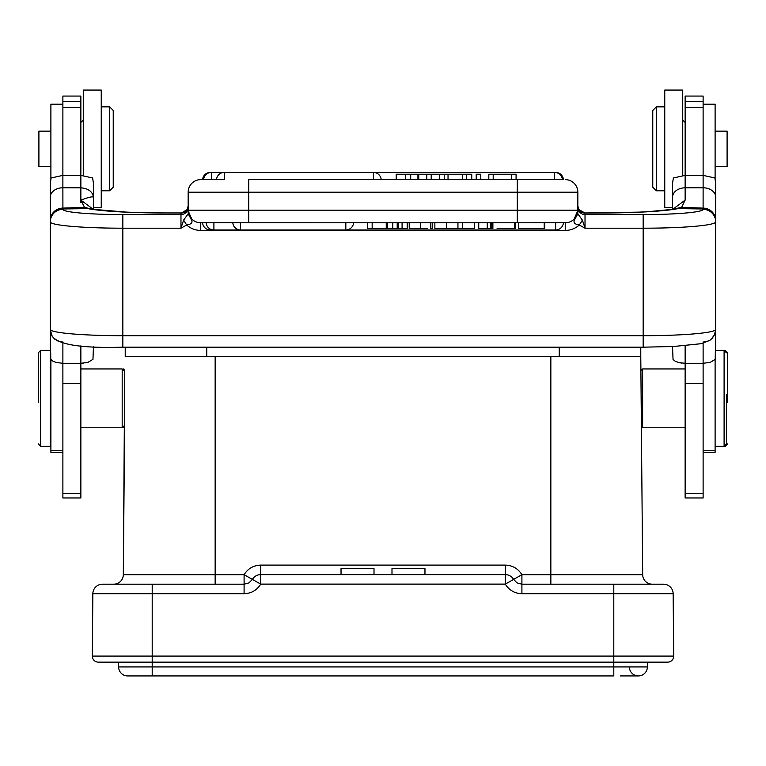 <?xml version="1.0" encoding="UTF-8"?>
<svg xmlns="http://www.w3.org/2000/svg" width="766" height="766" viewBox="0 0 766 766"><rect width="100%" height="100%" fill="white"/><g stroke="black" fill="none" stroke-linecap="round" stroke-linejoin="round"><path stroke-width="1.15" d="M124.628 371.395L124.628 425.101L124.628 371.395L122.187 368.963L122.187 427.782L124.619 425.35L123.316 574.701A9.594 9.594 0 0 1 113.732 584.209L244.095 584.209L244.095 574.701L252.397 579.412L248.893 582.926L244.095 584.209L244.095 593.717C251.334 593.458 256.869 590.27 260.708 584.123L252.397 579.412A9.594 9.594 0 0 1 260.708 574.615L505.292 574.615A9.594 9.594 0 0 1 513.603 579.412L521.905 574.701L521.905 584.209L663.557 584.209A9.594 9.594 0 0 1 673.151 593.717L673.697 656.089L673.151 593.717A9.594 9.594 0 0 0 663.557 584.209L652.268 584.209A9.594 9.594 0 0 1 642.684 574.701A9.594 9.594 0 0 0 652.268 584.209M83.867 363.151L81.282 363.304M555.647 172.494L555.647 172.417A7.794 7.794 0 0 1 563.422 179.617L517.28 179.617L554.603 179.617L554.603 172.417L224.285 172.417L224.285 179.617L216.51 179.617A7.794 7.794 0 0 1 224.285 172.417L211.397 172.417L211.397 179.617L203.622 179.617A7.794 7.794 0 0 1 211.397 172.417L210.353 172.494M656.366 190.782L656.366 106.857L652.766 110.457L652.766 187.191L652.766 110.457L652.766 187.191L656.366 190.782L664.754 190.782M641.372 396.826L641.372 425.101L641.372 396.826M727.7 402.341L727.7 352.81L727.7 402.341M727.7 443.926L725.306 446.329L725.306 445.132M725.306 351.613L725.306 350.407L715.712 350.407L715.712 183.304L714.889 177.98L703.121 175.376L703.121 96.066L685.139 96.066L685.139 175.376L703.121 175.376L703.121 187.775A12.591 9.374 0 0 1 715.712 197.149L715.712 183.304L714.889 177.98M113.234 160.372L113.234 110.457L113.234 160.372M109.634 136.185L109.634 106.857L113.234 110.457L113.234 187.191L109.634 190.782L109.634 136.185M126.744 212.144L93.452 209.348L93.452 207.567L101.246 207.567L101.246 90.072L83.264 90.072L83.264 175.452M50.891 131.139L38.903 131.139L38.903 166.509L50.891 166.509M50.891 359.522L50.891 452.323L62.879 452.323M62.879 104.166L50.891 104.166L50.891 178.727M62.879 107.47L62.879 175.376L80.861 175.376L80.861 96.066L62.879 96.066L62.879 107.47L80.861 107.47M80.861 345.801L80.861 363.304L62.879 363.304L62.879 497.967L80.861 497.967L80.861 363.304L87.927 362.356L92.964 359.369L93.452 346.538L93.452 354.543M84.471 207.337L80.88 200.098L80.861 202.444M50.288 329.064L50.786 359.369L52.825 361.121L56.358 362.51L62.879 363.304L62.879 343.235M431.526 222.782L434.858 222.782L434.858 228.536L446.377 228.536L446.377 222.782L491.734 222.782L491.734 228.536L492.883 228.536L492.883 222.782L491.734 222.782M434.858 222.782L446.377 222.782M544.224 228.536L518.85 228.536L544.224 228.536L544.224 222.782M544.703 222.782L544.703 228.536M523.216 228.536L518.601 228.536L518.601 222.782M430.741 222.782L430.741 228.536L432.225 228.536L432.225 222.782M409.264 222.782L409.264 228.536L420.314 228.536L420.314 222.782L409.264 222.782M387.462 228.536L387.462 222.782L386.897 222.782L386.897 228.536L407.713 228.536L407.713 222.782L420.314 222.782M420.007 228.536L427.361 228.536M514.407 222.782L514.407 228.536L515.288 228.536L515.288 222.782L566.275 222.734M497.115 228.536L514.407 228.536M478.74 222.782L478.74 228.536L490.805 228.536L490.805 222.782M487.243 222.782L487.243 228.536M392.757 228.536L392.757 222.782L387.462 222.782M402.083 228.536L402.083 222.782L397.2 222.782L397.2 228.536M397.2 222.782L392.757 222.782M407.713 222.782L407.186 222.782L407.186 228.536M407.186 222.782L402.083 222.782M199.725 222.734L367.651 222.782L367.651 228.536L386.255 228.536L386.255 222.782L386.897 222.782M372.161 228.536L372.161 222.782L386.255 222.782M367.651 222.782L372.161 222.782M213.906 222.782L213.906 229.972A7.794 7.794 0 0 1 206.131 222.782L240.581 222.782L240.581 229.972L345.83 229.972L345.83 222.782M446.674 222.782L446.674 228.536L474.518 228.536L474.518 222.782M462.511 228.536L462.511 222.782M457.944 222.782L457.944 228.536M715.712 221.527L715.712 220.57A12.591 12.447 180 0 0 703.092 208.122L681.663 207.327L675.689 208.84M396.185 179.617L396.185 174.217L410.7 174.217L410.7 179.617M405.367 174.217L405.367 179.617M431.201 179.617L431.201 174.217L444.232 174.217L444.232 179.617M426.777 179.617L426.777 174.217L431.201 174.217M426.777 174.217L410.7 174.217M418.743 179.617L418.743 174.217M574.739 219.363L577.832 213.8L577.832 192.209L517.28 192.209L517.28 179.617L248.72 179.617L248.72 192.209L188.168 192.209A12.591 12.591 0 0 1 200.759 179.617L224.285 179.617M555.647 172.417L554.603 172.417A7.794 7.794 0 0 1 562.378 179.617L554.603 179.617M480.789 179.617L480.789 174.217L476.203 174.217L476.203 179.617M471.76 179.617L471.76 174.217L444.232 174.217M439.368 179.617L439.368 174.217M466.542 179.617L466.542 174.217M462.511 174.217L462.511 179.617M448.033 179.617L448.033 174.217M516.083 179.617L516.083 174.217L488.813 174.217L488.813 179.617M511.382 179.617L511.382 174.217M493.199 179.617L493.199 174.217M565.241 230.442A21.027 20.941 0 0 0 579.316 225.013L582.39 220.11L585.023 228.201L579.316 225.013C574.471 224.246 572.949 222.379 574.749 219.421L577.832 210.19A12.591 12.591 0 0 1 565.241 222.782L565.241 230.442L200.759 230.442A21.027 20.941 0 0 1 186.684 225.013L180.977 228.201L183.61 220.11L186.684 225.013C191.615 224.218 193.109 222.312 191.165 219.296M565.241 179.617A12.591 12.591 0 0 1 577.832 192.209M187.871 207.988A7.191 7.153 31.6 0 1 187.134 209.597L181.418 212.986M187.096 209.664A7.191 7.153 31.6 0 1 181.006 212.996L164.786 212.996A83.925 7.315 0 0 1 87.851 208.601L62.898 208.974L62.908 208.103A12.591 12.447 180 0 0 50.288 220.551L50.288 197.149A12.591 9.374 0 0 1 62.879 187.775L62.908 208.103L84.394 207.356M181.169 212.948L164.786 212.948C129.339 212.756 104.492 211.368 90.264 208.792L87.889 208.591M714.554 334.483L715.683 329.572M715.712 221.566L715.683 329.6M50.317 329.572L51.446 334.483M50.317 329.6L50.288 221.546M55.19 339.635L52.203 336.351L50.288 329.715M669.771 346.663L672.548 346.538L673.036 359.369L675.085 361.121L678.619 362.51L685.139 363.304L685.139 497.967L703.121 497.967L703.121 363.304L710.187 362.356L715.214 359.369L715.712 329.715L714.755 334.503L710.867 339.587M715.712 329.715L715.712 329.064M715.712 220.57L715.712 197.149M580.044 211.043L578.857 209.578L577.832 205.93A7.191 7.162 0 0 0 585.023 213.101L601.214 212.996A83.925 7.315 0 0 0 678.13 208.611L703.102 208.974L703.121 187.775L685.139 187.823L685.139 200.098L672.768 209.319M681.663 207.299L685.139 200.098M685.139 122.445L682.736 120.042L682.736 175.452L682.736 90.072L664.754 90.072L664.754 207.567L672.548 207.567L672.548 209.348L672.548 183.304L673.371 177.98L685.139 175.376L685.139 187.823A12.591 9.374 180 0 0 672.548 197.188M726.503 394.394L726.503 443.926L726.503 394.394M725.306 446.329L724.1 446.329L724.1 350.407L726.503 352.81M715.109 166.509L727.097 166.509L727.097 131.139L715.109 131.139M715.109 178.727L715.109 104.166L703.121 104.166M703.121 452.323L715.109 452.323L715.109 359.522M641.391 370.179L642.617 368.953L642.617 427.782L641.391 426.557M703.121 343.235L703.121 363.304L685.139 363.304L685.139 345.744M681.663 207.251L675.21 208.773M200.759 230.442L200.759 222.782A12.591 12.591 0 0 1 188.168 210.19L191.155 219.287M189.288 215.39L188.197 210.956M183.61 220.11L188.168 213.829L191.232 219.296M188.168 192.209L188.168 213.819M577.832 213.829L582.39 220.11M188.168 212.594L188.168 210.19L248.72 210.19L248.72 222.782L517.28 222.782L517.28 210.19L577.832 210.19L577.832 212.661M577.823 210.564L574.184 219.047M639.342 212.134L584.582 212.986M584.994 212.996A7.191 7.153 -31.6 0 1 578.904 209.664M578.167 208.093L578.857 209.578A7.191 7.153 -31.6 0 1 578.129 207.988M188.168 207.394A7.191 7.162 180 0 1 180.977 214.566L122.828 214.566L122.828 228.201L180.977 228.201L180.977 213.101A7.191 7.162 180 0 0 188.168 205.958M90.56 208.85L84.48 207.337L87.65 208.591M93.452 209.348L93.452 197.188C92.6 196.326 88.406 197.293 80.861 200.098L93.222 209.309M80.861 200.098L80.861 187.814C88.358 188.484 92.552 191.605 93.452 197.188L93.452 183.304L93.452 197.188M50.891 446.329L50.288 446.329L50.288 183.304L51.111 177.98L62.879 175.376L62.879 187.775L80.861 187.823L80.861 175.376L92.629 177.98L93.452 183.304M51.111 177.98L50.288 183.304L50.288 197.149M38.3 402.341L38.3 352.81L38.3 402.341M38.3 352.81L40.694 350.407L40.694 446.329L38.3 443.926M123.383 370.15L123.383 369.068M124.609 426.557L123.393 427.782L123.383 426.585M620.393 675.928L638.375 675.928A8.991 8.991 0 0 0 647.366 666.937A8.991 8.991 0 0 1 638.375 675.928L620.393 675.928L638.375 675.928A8.991 8.991 0 0 1 629.384 666.937M127.625 675.928A8.991 8.991 0 0 1 118.634 666.937L613.796 666.937L613.796 675.928L127.625 675.928A8.991 8.991 0 0 1 118.634 666.937L118.634 662.14M647.366 662.14L647.366 666.937A8.991 8.991 0 0 1 638.375 675.928M167.591 574.701L123.316 574.701L124.628 380.683M124.628 416.053L124.628 425.101M102.443 584.209A9.594 9.594 0 0 0 92.849 593.717A9.594 9.594 0 0 1 102.443 584.209L152.204 584.209L102.443 584.209A9.594 9.594 0 0 0 92.849 593.717A9.594 9.594 0 0 1 102.443 584.209M647.366 666.937L613.796 666.937L613.796 662.14L98.297 662.14A5.994 5.994 0 0 1 92.303 656.089L92.849 593.717L152.204 593.717L152.204 675.928M125.222 347.19L125.222 356.41L640.778 356.41L642.684 574.701L550.85 574.701L550.85 356.41M640.778 347.19L640.778 356.41M98.297 662.14A5.994 5.994 0 0 1 92.303 656.089L673.697 656.089A5.994 5.994 0 0 1 667.703 662.14L613.796 662.14L613.796 593.717L521.905 593.717L521.905 584.209L517.107 582.926L513.603 579.412L505.292 584.123L505.292 565.107C512.531 565.356 518.065 568.554 521.905 574.701L550.85 574.701L550.85 584.209M682.133 363.151L679.356 362.691M678.341 362.433L675.172 361.179M674.396 360.69L673.036 359.369M341.033 574.615L341.033 568.621L374.009 568.621L374.009 574.615M391.991 574.615L391.991 568.621L424.967 568.621L424.967 574.615M663.557 584.209A9.594 9.594 0 0 1 673.151 593.717L613.796 593.717L613.796 584.209M50.891 450.753L62.879 450.753M50.891 104.406L62.879 104.406M62.879 101.581L80.861 101.581M62.879 493.4L80.861 493.4M62.879 383.345L80.861 383.345M398.205 222.782L398.205 228.536M210.353 229.111L210.353 229.972L240.581 229.972A7.794 7.794 0 0 1 232.807 222.782M353.605 222.782A7.794 7.794 0 0 1 345.83 229.972L555.647 229.972L555.647 222.782M417.939 179.617L417.939 174.217M373.406 179.617L373.406 172.417A7.794 7.794 0 0 1 381.181 179.617M517.28 192.209L248.72 192.209L248.72 210.19L517.28 210.19L517.28 192.209M703.016 342A12.591 12.553 180 0 0 709.421 340.315M643.172 347.142L643.172 335.7A72.54 6.319 0 0 0 715.683 329.533M50.317 329.533A72.54 6.319 0 0 0 122.828 335.7L122.828 347.142M122.828 214.566A59.949 5.228 180 0 1 62.879 209.338A12.591 12.543 0 0 0 50.288 221.881A72.54 6.319 180 0 0 122.828 228.201L122.828 335.7L643.172 335.7L643.172 214.566A59.949 5.228 180 0 0 703.121 209.338A12.591 12.543 0 0 1 715.712 221.881A72.54 6.319 180 0 1 643.172 228.201L585.023 228.201L585.023 214.566L643.172 214.566M62.984 342A12.591 12.553 -0 0 1 56.579 340.315M703.121 450.753L715.109 450.753M715.109 104.406L703.121 104.406M685.139 101.581L703.121 101.581M685.139 107.47L703.121 107.47M685.139 493.4L703.121 493.4M685.139 383.345L703.121 383.345M577.832 207.394A7.191 7.162 180 0 0 585.023 214.566L585.023 213.101M123.316 574.701L244.095 574.701C247.935 568.554 253.469 565.356 260.708 565.107L260.708 584.123L505.292 584.123C509.131 590.27 514.666 593.458 521.905 593.717M215.15 356.41L215.15 584.209M152.204 584.209L152.204 593.717L244.095 593.717M252.397 579.412A9.594 9.594 0 0 1 260.708 574.615M260.708 565.107L505.292 565.107M559.247 356.41L559.247 347.19M206.753 347.19L206.753 356.41M200.759 222.782L200.759 224.438M648.295 211.665L672.548 209.348M727.7 352.81L725.306 350.407M101.246 190.782L109.634 190.782M101.246 106.857L109.634 106.857M80.861 122.445L83.264 120.042M202.578 222.782A7.794 7.794 0 0 0 210.353 229.972M555.647 229.972A7.794 7.794 0 0 0 563.422 222.782M601.214 212.948C636.565 212.756 661.384 211.378 675.66 208.802M210.353 172.417A7.794 7.794 0 0 0 202.578 179.617M714.649 334.57L715.712 329.447M51.418 334.685C55.525 344.288 79.329 348.453 122.828 347.19L643.172 347.19L673.726 346.481L701.168 343.695L709.814 340.382L712.284 338.218L714.582 334.685M51.351 334.579L50.288 329.447M656.366 106.857L664.754 106.857M726.503 443.926L724.1 446.329L715.109 446.329M685.139 368.953L642.617 368.953M685.139 427.782L642.617 427.782M675.555 208.821L676.177 208.697M188.206 211.177L191.759 218.99M574.222 219.009L577.794 211.167M578.818 209.52L584.841 212.948M188.168 205.93L187.057 209.721M50.288 350.407L40.694 350.407M50.288 446.329L40.694 446.329M122.187 368.953L80.861 368.953M50.891 368.953L50.288 368.953M122.187 427.782L80.861 427.782M50.891 427.782L50.288 427.782M124.609 370.179L123.383 368.953M577.861 206.629L578.052 207.691M185.267 211.617L181.197 212.948M188.168 206.044L187.833 208.093"/></g></svg>
